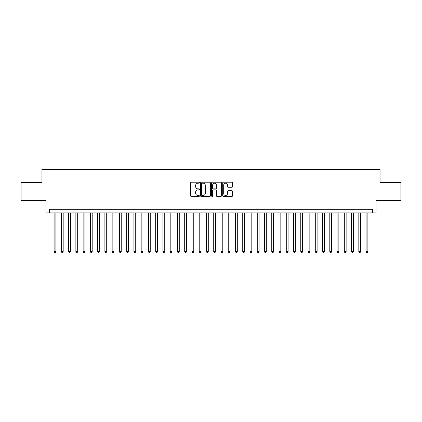 <?xml version="1.0" encoding="UTF-8"?>
<svg xmlns="http://www.w3.org/2000/svg" width="422" height="422" viewBox="0 0 422 422"><rect width="100%" height="100%" fill="white"/><g stroke="black" fill="none" stroke-linecap="round" stroke-linejoin="round"><path stroke-width="0.63" d="M199.39 182.721A0.501 0.501 0 0 0 198.894 182.225L191.33 182.225A0.712 0.712 0 0 0 190.617 182.937L190.617 195.755A0.712 0.712 0 0 0 191.33 196.467L198.894 196.467A0.501 0.501 0 0 0 199.39 195.966A0.501 0.501 0 0 0 198.894 195.47L197.913 195.47A2.279 2.279 0 0 1 195.634 193.192L195.634 192.121A2.279 2.279 0 0 1 197.913 189.842L198.894 189.842A0.501 0.501 0 0 0 199.39 189.346A0.501 0.501 0 0 0 198.894 188.845L197.913 188.845A2.279 2.279 0 0 1 195.634 186.566L195.634 185.501A2.279 2.279 0 0 1 197.913 183.222L198.894 183.222A0.501 0.501 0 0 0 199.39 182.721M231.81 187.241A0.712 0.712 0 0 0 232.522 186.529L232.522 182.937A0.712 0.712 0 0 0 231.81 182.225L223.407 182.225A0.712 0.712 0 0 0 222.695 182.937L222.695 195.755A0.712 0.712 0 0 0 223.407 196.467L231.81 196.467A0.712 0.712 0 0 0 232.522 195.755L232.522 191.409A0.712 0.712 0 0 0 231.81 190.697L228.218 190.697A0.712 0.712 0 0 0 227.505 191.409L227.505 193.561A1.904 1.904 0 0 1 225.601 195.47A1.904 1.904 0 0 1 223.692 193.561L223.692 185.126A1.904 1.904 0 0 1 225.601 183.222A1.904 1.904 0 0 1 227.505 185.126L227.505 186.529A0.712 0.712 0 0 0 228.218 187.241L231.81 187.241M372.426 212.92L376.049 212.92L376.049 200.587L400.9 200.587L400.9 182.452L380.043 182.452L380.043 169.391L41.957 169.391L41.957 182.452L21.1 182.452L21.1 200.587L45.951 200.587L45.951 212.92L372.426 212.92L372.426 209.296L49.574 209.296L49.574 212.92M210.378 182.937A0.712 0.712 0 0 0 209.665 182.225L201.262 182.225A0.712 0.712 0 0 0 200.55 182.937L200.55 195.755A0.712 0.712 0 0 0 201.262 196.467L209.665 196.467A0.712 0.712 0 0 0 210.378 195.755L210.378 182.937M212.335 182.225L220.738 182.225A0.712 0.712 0 0 1 221.45 182.937L221.45 195.755A0.712 0.712 0 0 1 220.738 196.467L217.14 196.467A0.712 0.712 0 0 1 216.428 195.755L216.428 190.554A0.712 0.712 0 0 0 215.716 189.842L213.332 189.842A0.712 0.712 0 0 0 212.619 190.554L212.619 195.966A0.501 0.501 0 0 1 212.124 196.467A0.501 0.501 0 0 1 211.622 195.966L211.622 182.937A0.712 0.712 0 0 1 212.335 182.225M202.043 183.222A0.501 0.501 0 0 0 201.547 183.718L201.547 194.969A0.501 0.501 0 0 0 202.043 195.47L203.077 195.47A2.279 2.279 0 0 0 205.356 193.192L205.356 185.501A2.279 2.279 0 0 0 203.077 183.222L202.043 183.222M216.428 185.158A1.904 1.904 0 0 0 214.524 183.253A1.904 1.904 0 0 0 212.619 185.158L212.619 188.133A0.712 0.712 0 0 0 213.332 188.845L215.716 188.845A0.712 0.712 0 0 0 216.428 188.133L216.428 185.158M54.111 212.92L54.111 251.665L55.926 251.665L55.926 212.92M55.926 251.665L55.382 252.609L54.654 252.609L54.111 251.665M61.364 212.92L61.364 251.665L63.179 251.665L63.179 212.92M63.179 251.665L62.635 252.609L61.907 252.609L61.364 251.665M68.622 212.92L68.622 251.665L70.432 251.665L70.432 212.92M70.432 251.665L69.888 252.609L69.166 252.609L68.622 251.665M75.876 212.92L75.876 251.665L77.69 251.665L77.69 212.92M77.69 251.665L77.147 252.609L76.419 252.609L75.876 251.665M83.129 212.92L83.129 251.665L84.943 251.665L84.943 212.92M84.943 251.665L84.4 252.609L83.672 252.609L83.129 251.665M90.387 212.92L90.387 251.665L92.202 251.665L92.202 212.92M92.202 251.665L91.653 252.609L90.93 252.609L90.387 251.665M97.64 212.92L97.64 251.665L99.455 251.665L99.455 212.92M99.455 251.665L98.912 252.609L98.184 252.609L97.64 251.665M104.893 212.92L104.893 251.665L106.708 251.665L106.708 212.92M106.708 251.665L106.165 252.609L105.442 252.609L104.893 251.665M112.152 212.92L112.152 251.665L113.966 251.665L113.966 212.92M113.966 251.665L113.418 252.609L112.695 252.609L112.152 251.665M119.405 212.92L119.405 251.665L121.219 251.665L121.219 212.92M121.219 251.665L120.676 252.609L119.948 252.609L119.405 251.665M126.658 212.92L126.658 251.665L128.473 251.665L128.473 212.92M128.473 251.665L127.929 252.609L127.207 252.609L126.658 251.665M133.916 212.92L133.916 251.665L135.731 251.665L135.731 212.92M135.731 251.665L135.188 252.609L134.46 252.609L133.916 251.665M141.17 212.92L141.17 251.665L142.984 251.665L142.984 212.92M142.984 251.665L142.441 252.609L141.713 252.609L141.17 251.665M148.428 212.92L148.428 251.665L150.237 251.665L150.237 212.92M150.237 251.665L149.694 252.609L148.971 252.609L148.428 251.665M155.681 212.92L155.681 251.665L157.496 251.665L157.496 212.92M157.496 251.665L156.952 252.609L156.224 252.609L155.681 251.665M162.934 212.92L162.934 251.665L164.749 251.665L164.749 212.92M164.749 251.665L164.205 252.609L163.478 252.609L162.934 251.665M170.193 212.92L170.193 251.665L172.002 251.665L172.002 212.92M172.002 251.665L171.459 252.609L170.736 252.609L170.193 251.665M177.446 212.92L177.446 251.665L179.26 251.665L179.26 212.92M179.26 251.665L178.717 252.609L177.989 252.609L177.446 251.665M184.699 212.92L184.699 251.665L186.513 251.665L186.513 212.92M186.513 251.665L185.97 252.609L185.242 252.609L184.699 251.665M191.957 212.92L191.957 251.665L193.772 251.665L193.772 212.92M193.772 251.665L193.223 252.609L192.501 252.609L191.957 251.665M199.21 212.92L199.21 251.665L201.025 251.665L201.025 212.92M201.025 251.665L200.482 252.609L199.754 252.609L199.21 251.665M206.463 212.92L206.463 251.665L208.278 251.665L208.278 212.92M208.278 251.665L207.735 252.609L207.012 252.609L206.463 251.665M213.722 212.92L213.722 251.665L215.536 251.665L215.536 212.92M215.536 251.665L214.988 252.609L214.265 252.609L213.722 251.665M220.975 212.92L220.975 251.665L222.79 251.665L222.79 212.92M222.79 251.665L222.246 252.609L221.518 252.609L220.975 251.665M228.228 212.92L228.228 251.665L230.043 251.665L230.043 212.92M230.043 251.665L229.499 252.609L228.777 252.609L228.228 251.665M235.487 212.92L235.487 251.665L237.301 251.665L237.301 212.92M237.301 251.665L236.758 252.609L236.03 252.609L235.487 251.665M242.74 212.92L242.74 251.665L244.554 251.665L244.554 212.92M244.554 251.665L244.011 252.609L243.283 252.609L242.74 251.665M249.998 212.92L249.998 251.665L251.807 251.665L251.807 212.92M251.807 251.665L251.264 252.609L250.541 252.609L249.998 251.665M257.251 212.92L257.251 251.665L259.066 251.665L259.066 212.92M259.066 251.665L258.522 252.609L257.795 252.609L257.251 251.665M264.504 212.92L264.504 251.665L266.319 251.665L266.319 212.92M266.319 251.665L265.776 252.609L265.048 252.609L264.504 251.665M271.763 212.92L271.763 251.665L273.572 251.665L273.572 212.92M273.572 251.665L273.029 252.609L272.306 252.609L271.763 251.665M279.016 212.92L279.016 251.665L280.83 251.665L280.83 212.92M280.83 251.665L280.287 252.609L279.559 252.609L279.016 251.665M286.269 212.92L286.269 251.665L288.084 251.665L288.084 212.92M288.084 251.665L287.54 252.609L286.812 252.609L286.269 251.665M293.527 212.92L293.527 251.665L295.342 251.665L295.342 212.92M295.342 251.665L294.793 252.609L294.071 252.609L293.527 251.665M300.781 212.92L300.781 251.665L302.595 251.665L302.595 212.92M302.595 251.665L302.052 252.609L301.324 252.609L300.781 251.665M308.034 212.92L308.034 251.665L309.848 251.665L309.848 212.92M309.848 251.665L309.305 252.609L308.582 252.609L308.034 251.665M315.292 212.92L315.292 251.665L317.107 251.665L317.107 212.92M317.107 251.665L316.558 252.609L315.835 252.609L315.292 251.665M322.545 212.92L322.545 251.665L324.36 251.665L324.36 212.92M324.36 251.665L323.816 252.609L323.088 252.609L322.545 251.665M329.798 212.92L329.798 251.665L331.613 251.665L331.613 212.92M331.613 251.665L331.07 252.609L330.347 252.609L329.798 251.665M337.057 212.92L337.057 251.665L338.871 251.665L338.871 212.92M338.871 251.665L338.328 252.609L337.6 252.609L337.057 251.665M344.31 212.92L344.31 251.665L346.124 251.665L346.124 212.92M346.124 251.665L345.581 252.609L344.853 252.609L344.31 251.665M351.568 212.92L351.568 251.665L353.378 251.665L353.378 212.92M353.378 251.665L352.834 252.609L352.112 252.609L351.568 251.665M358.821 212.92L358.821 251.665L360.636 251.665L360.636 212.92M360.636 251.665L360.093 252.609L359.365 252.609L358.821 251.665M366.074 212.92L366.074 251.665L367.889 251.665L367.889 212.92M367.889 251.665L367.346 252.609L366.618 252.609L366.074 251.665"/></g></svg>
